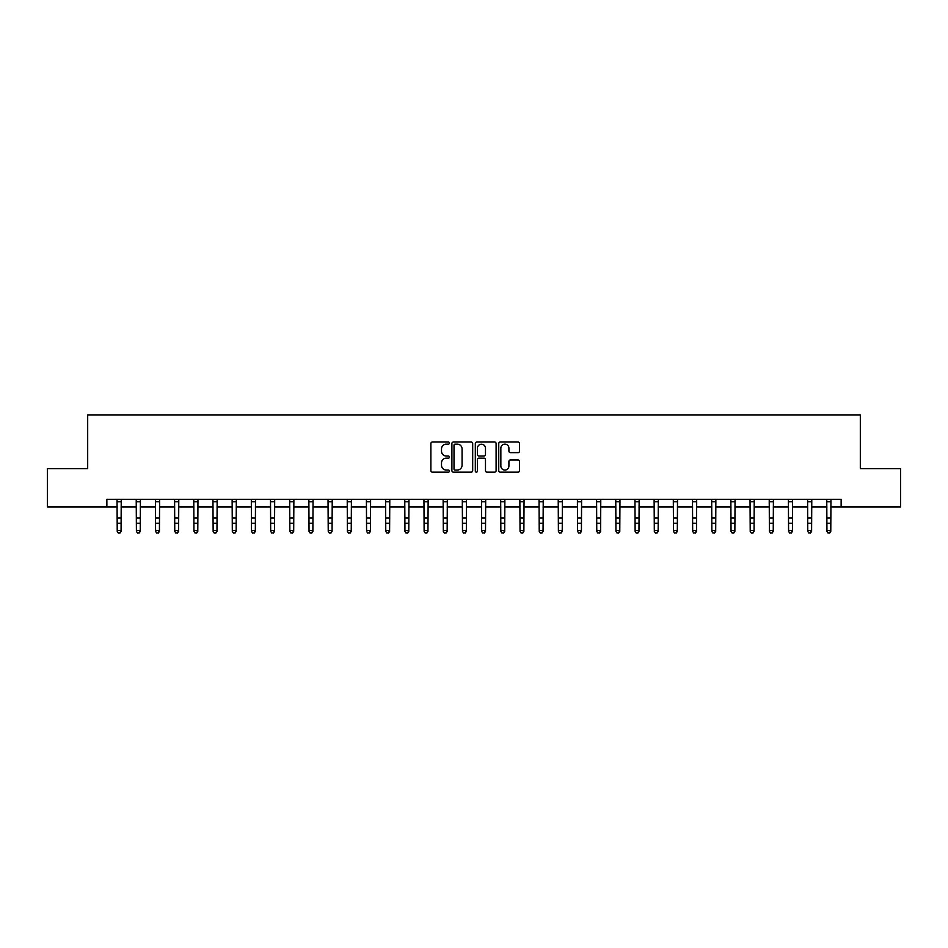 <?xml version="1.0" encoding="UTF-8"?>
<svg xmlns="http://www.w3.org/2000/svg" width="948" height="948" viewBox="0 0 948 948"><rect width="100%" height="100%" fill="white"/><g stroke="black" fill="none" stroke-linecap="round" stroke-linejoin="round"><path stroke-width="1.42" d="M449.447 443.083A1.055 1.055 0 0 0 448.392 442.029L432.395 442.029A1.505 1.505 0 0 0 430.878 443.534L430.878 470.646A1.505 1.505 0 0 0 432.395 472.151L448.392 472.151A1.055 1.055 0 0 0 449.447 471.097A1.055 1.055 0 0 0 448.392 470.054L446.318 470.054A4.823 4.823 0 0 1 441.507 465.231L441.507 462.968A4.823 4.823 0 0 1 446.318 458.145L448.392 458.145A1.055 1.055 0 0 0 449.447 457.09A1.055 1.055 0 0 0 448.392 456.035L446.318 456.035A4.823 4.823 0 0 1 441.507 451.224L441.507 448.961A4.823 4.823 0 0 1 446.318 444.138L448.392 444.138A1.055 1.055 0 0 0 449.447 443.083M518.023 452.646A1.505 1.505 0 0 0 519.528 451.141L519.528 443.534A1.505 1.505 0 0 0 518.023 442.029L500.248 442.029A1.505 1.505 0 0 0 498.743 443.534L498.743 470.646A1.505 1.505 0 0 0 500.248 472.151L518.023 472.151A1.505 1.505 0 0 0 519.528 470.646L519.528 461.463A1.505 1.505 0 0 0 518.023 459.958L510.415 459.958A1.505 1.505 0 0 0 508.91 461.463L508.91 466.025A4.029 4.029 0 0 1 504.881 470.054A4.029 4.029 0 0 1 500.852 466.025L500.852 448.167A4.029 4.029 0 0 1 504.881 444.138A4.029 4.029 0 0 1 508.91 448.167L508.91 451.141A1.505 1.505 0 0 0 510.415 452.646L518.023 452.646M106.863 506.967L47.4 506.967L47.4 468.608L87.678 468.608L87.678 414.892L860.322 414.892L860.322 468.608L900.6 468.608L900.6 506.967L841.137 506.967L841.137 499.3L106.863 499.3L106.863 506.967L117.22 506.967M472.685 443.534A1.505 1.505 0 0 0 471.18 442.029L453.405 442.029A1.505 1.505 0 0 0 451.9 443.534L451.9 470.646A1.505 1.505 0 0 0 453.405 472.151L471.18 472.151A1.505 1.505 0 0 0 472.685 470.646L472.685 443.534M476.82 442.029L494.595 442.029A1.505 1.505 0 0 1 496.1 443.534L496.1 470.646A1.505 1.505 0 0 1 494.595 472.151L486.988 472.151A1.505 1.505 0 0 1 485.483 470.646L485.483 459.65A1.505 1.505 0 0 0 483.978 458.145L478.93 458.145A1.505 1.505 0 0 0 477.425 459.65L477.425 471.097A1.055 1.055 0 0 1 476.37 472.151A1.055 1.055 0 0 1 475.315 471.097L475.315 443.534A1.505 1.505 0 0 1 476.82 442.029M121.06 506.967L136.405 506.967M140.245 506.967L155.579 506.967M159.418 506.967L174.764 506.967M178.603 506.967L193.949 506.967M197.788 506.967L213.134 506.967M216.962 506.967L232.307 506.967M236.147 506.967L251.493 506.967M255.332 506.967L270.678 506.967M274.505 506.967L289.851 506.967M293.69 506.967L309.036 506.967M312.876 506.967L328.221 506.967M332.061 506.967L347.406 506.967M351.234 506.967L366.58 506.967M370.419 506.967L385.765 506.967M389.604 506.967L404.95 506.967M408.778 506.967L424.123 506.967M427.963 506.967L443.309 506.967M447.148 506.967L462.494 506.967M466.333 506.967L481.667 506.967M485.506 506.967L500.852 506.967M504.692 506.967L520.037 506.967M523.877 506.967L539.222 506.967M543.05 506.967L558.396 506.967M562.235 506.967L577.581 506.967M581.42 506.967L596.766 506.967M600.594 506.967L615.939 506.967M619.779 506.967L635.124 506.967M638.964 506.967L654.31 506.967M658.149 506.967L673.495 506.967M677.322 506.967L692.668 506.967M696.507 506.967L711.853 506.967M715.693 506.967L731.038 506.967M734.866 506.967L750.212 506.967M754.051 506.967L769.397 506.967M773.236 506.967L788.582 506.967M792.421 506.967L807.755 506.967M811.595 506.967L826.94 506.967M830.78 506.967L841.137 506.967M455.064 444.138A1.055 1.055 0 0 0 454.009 445.193L454.009 468.999A1.055 1.055 0 0 0 455.064 470.054L457.244 470.054A4.823 4.823 0 0 0 462.067 465.231L462.067 448.961A4.823 4.823 0 0 0 457.244 444.138L455.064 444.138M485.483 448.25A4.029 4.029 0 0 0 481.454 444.221A4.029 4.029 0 0 0 477.425 448.25L477.425 454.53A1.505 1.505 0 0 0 478.93 456.035L483.978 456.035A1.505 1.505 0 0 0 485.483 454.53L485.483 448.25M121.237 499.3L121.06 531.413L119.91 533.108L118.37 532.764L119.91 533.108M117.042 499.3L117.22 530.56L121.06 530.56L119.91 532.764M118.37 533.108L117.22 531.413L118.37 532.764M140.423 499.3L140.245 531.413L139.083 533.108L137.555 532.764L139.083 533.108M136.216 499.3L136.405 530.56L140.245 530.56L139.083 532.764M137.555 533.108L136.405 531.413L137.555 532.764M159.608 499.3L159.418 531.413L158.269 533.108L156.74 532.764L158.269 533.108M155.401 499.3L155.579 530.56L159.418 530.56L158.269 532.764M156.74 533.108L155.579 531.413L156.74 532.764M178.781 499.3L178.603 531.413L177.454 533.108L175.913 532.764L177.454 533.108M174.586 499.3L174.764 530.56L178.603 530.56L177.454 532.764M175.913 533.108L174.764 531.413L175.913 532.764M197.966 499.3L197.788 531.413L196.639 533.108L195.098 532.764L196.639 533.108M193.771 499.3L193.949 530.56L197.788 530.56L196.639 532.764M195.098 533.108L193.949 531.413L195.098 532.764M217.151 499.3L216.962 531.413L215.812 533.108L214.284 532.764L215.812 533.108M212.945 499.3L213.134 530.56L216.962 530.56L215.812 532.764M214.284 533.108L213.134 531.413L214.284 532.764M236.325 499.3L236.147 531.413L234.997 533.108L233.457 532.764L234.997 533.108M232.13 499.3L232.307 530.56L236.147 530.56L234.997 532.764M233.457 533.108L232.307 531.413L233.457 532.764M255.51 499.3L255.332 531.413L254.183 533.108L252.642 532.764L254.183 533.108M251.315 499.3L251.493 530.56L255.332 530.56L254.183 532.764M252.642 533.108L251.493 531.413L252.642 532.764M274.695 499.3L274.505 531.413L273.356 533.108L271.827 532.764L273.356 533.108M270.488 499.3L270.678 530.56L274.505 530.56L273.356 532.764M271.827 533.108L270.678 531.413L271.827 532.764M293.88 499.3L293.69 531.413L292.541 533.108L291.012 532.764L292.541 533.108M289.673 499.3L289.851 530.56L293.69 530.56L292.541 532.764M291.012 533.108L289.851 531.413L291.012 532.764M313.053 499.3L312.876 531.413L311.726 533.108L310.186 532.764L311.726 533.108M308.858 499.3L309.036 530.56L312.876 530.56L311.726 532.764M310.186 533.108L309.036 531.413L310.186 532.764M332.238 499.3L332.061 531.413L330.899 533.108L329.371 532.764L330.899 533.108M328.032 499.3L328.221 530.56L332.061 530.56L330.899 532.764M329.371 533.108L328.221 531.413L329.371 532.764M351.424 499.3L351.234 531.413L350.085 533.108L348.556 532.764L350.085 533.108M347.217 499.3L347.406 530.56L351.234 530.56L350.085 532.764M348.556 533.108L347.406 531.413L348.556 532.764M370.597 499.3L370.419 531.413L369.27 533.108L367.729 532.764L369.27 533.108M366.402 499.3L366.58 530.56L370.419 530.56L369.27 532.764M367.729 533.108L366.58 531.413L367.729 532.764M389.782 499.3L389.604 531.413L388.455 533.108L386.914 532.764L388.455 533.108M385.587 499.3L385.765 530.56L389.604 530.56L388.455 532.764M386.914 533.108L385.765 531.413L386.914 532.764M408.967 499.3L408.778 531.413L407.628 533.108L406.099 532.764L407.628 533.108M404.76 499.3L404.95 530.56L408.778 530.56L407.628 532.764M406.099 533.108L404.95 531.413L406.099 532.764M428.141 499.3L427.963 531.413L426.813 533.108L425.273 532.764L426.813 533.108M423.946 499.3L424.123 530.56L427.963 530.56L426.813 532.764M425.273 533.108L424.123 531.413L425.273 532.764M447.326 499.3L447.148 531.413L445.998 533.108L444.458 532.764L445.998 533.108M443.131 499.3L443.309 530.56L447.148 530.56L445.998 532.764M444.458 533.108L443.309 531.413L444.458 532.764M466.511 499.3L466.333 531.413L465.172 533.108L463.643 532.764L465.172 533.108M462.304 499.3L462.494 530.56L466.333 530.56L465.172 532.764M463.643 533.108L462.494 531.413L463.643 532.764M485.696 499.3L485.506 531.413L484.357 533.108L482.828 532.764L484.357 533.108M481.489 499.3L481.667 530.56L485.506 530.56L484.357 532.764M482.828 533.108L481.667 531.413L482.828 532.764M504.869 499.3L504.692 531.413L503.542 533.108L502.002 532.764L503.542 533.108M500.674 499.3L500.852 530.56L504.692 530.56L503.542 532.764M502.002 533.108L500.852 531.413L502.002 532.764M524.054 499.3L523.877 531.413L522.727 533.108L521.187 532.764L522.727 533.108M519.86 499.3L520.037 530.56L523.877 530.56L522.727 532.764M521.187 533.108L520.037 531.413L521.187 532.764M543.24 499.3L543.05 531.413L541.901 533.108L540.372 532.764L541.901 533.108M539.033 499.3L539.222 530.56L543.05 530.56L541.901 532.764M540.372 533.108L539.222 531.413L540.372 532.764M562.413 499.3L562.235 531.413L561.086 533.108L559.545 532.764L561.086 533.108M558.218 499.3L558.396 530.56L562.235 530.56L561.086 532.764M559.545 533.108L558.396 531.413L559.545 532.764M581.598 499.3L581.42 531.413L580.271 533.108L578.73 532.764L580.271 533.108M577.403 499.3L577.581 530.56L581.42 530.56L580.271 532.764M578.73 533.108L577.581 531.413L578.73 532.764M600.783 499.3L600.594 531.413L599.444 533.108L597.915 532.764L599.444 533.108M596.576 499.3L596.766 530.56L600.594 530.56L599.444 532.764M597.915 533.108L596.766 531.413L597.915 532.764M619.968 499.3L619.779 531.413L618.629 533.108L617.101 532.764L618.629 533.108M615.762 499.3L615.939 530.56L619.779 530.56L618.629 532.764M617.101 533.108L615.939 531.413L617.101 532.764M639.142 499.3L638.964 531.413L637.814 533.108L636.274 532.764L637.814 533.108M634.947 499.3L635.124 530.56L638.964 530.56L637.814 532.764M636.274 533.108L635.124 531.413L636.274 532.764M658.327 499.3L658.149 531.413L656.988 533.108L655.459 532.764L656.988 533.108M654.12 499.3L654.31 530.56L658.149 530.56L656.988 532.764M655.459 533.108L654.31 531.413L655.459 532.764M677.512 499.3L677.322 531.413L676.173 533.108L674.644 532.764L676.173 533.108M673.305 499.3L673.495 530.56L677.322 530.56L676.173 532.764M674.644 533.108L673.495 531.413L674.644 532.764M696.685 499.3L696.507 531.413L695.358 533.108L693.817 532.764L695.358 533.108M692.49 499.3L692.668 530.56L696.507 530.56L695.358 532.764M693.817 533.108L692.668 531.413L693.817 532.764M715.87 499.3L715.693 531.413L714.543 533.108L713.003 532.764L714.543 533.108M711.675 499.3L711.853 530.56L715.693 530.56L714.543 532.764M713.003 533.108L711.853 531.413L713.003 532.764M735.055 499.3L734.866 531.413L733.716 533.108L732.188 532.764L733.716 533.108M730.849 499.3L731.038 530.56L734.866 530.56L733.716 532.764M732.188 533.108L731.038 531.413L732.188 532.764M754.229 499.3L754.051 531.413L752.902 533.108L751.361 532.764L752.902 533.108M750.034 499.3L750.212 530.56L754.051 530.56L752.902 532.764M751.361 533.108L750.212 531.413L751.361 532.764M773.414 499.3L773.236 531.413L772.087 533.108L770.546 532.764L772.087 533.108M769.219 499.3L769.397 530.56L773.236 530.56L772.087 532.764M770.546 533.108L769.397 531.413L770.546 532.764M792.599 499.3L792.421 531.413L791.26 533.108L789.731 532.764L791.26 533.108M788.392 499.3L788.582 530.56L792.421 530.56L791.26 532.764M789.731 533.108L788.582 531.413L789.731 532.764M811.784 499.3L811.595 531.413L810.445 533.108L808.917 532.764L810.445 533.108M807.577 499.3L807.755 530.56L811.595 530.56L810.445 532.764M808.917 533.108L807.755 531.413L808.917 532.764M830.958 499.3L830.78 531.413L829.63 533.108L828.09 532.764L829.63 533.108M826.763 499.3L826.94 530.56L830.78 530.56L829.63 532.764M828.09 533.108L826.94 531.413L828.09 532.764M121.06 517.987L117.22 517.987M121.06 523.249L117.22 523.249M121.06 501.788L117.22 501.788M140.245 517.987L136.405 517.987M140.245 523.249L136.405 523.249M140.245 501.788L136.405 501.788M159.418 517.987L155.579 517.987M159.418 523.249L155.579 523.249M159.418 501.788L155.579 501.788M178.603 517.987L174.764 517.987M178.603 523.249L174.764 523.249M178.603 501.788L174.764 501.788M197.788 517.987L193.949 517.987M197.788 523.249L193.949 523.249M197.788 501.788L193.949 501.788M216.962 517.987L213.134 517.987M216.962 523.249L213.134 523.249M216.962 501.788L213.134 501.788M236.147 517.987L232.307 517.987M236.147 523.249L232.307 523.249M236.147 501.788L232.307 501.788M255.332 517.987L251.493 517.987M255.332 523.249L251.493 523.249M255.332 501.788L251.493 501.788M274.505 517.987L270.678 517.987M274.505 523.249L270.678 523.249M274.505 501.788L270.678 501.788M293.69 517.987L289.851 517.987M293.69 523.249L289.851 523.249M293.69 501.788L289.851 501.788M312.876 517.987L309.036 517.987M312.876 523.249L309.036 523.249M312.876 501.788L309.036 501.788M332.061 517.987L328.221 517.987M332.061 523.249L328.221 523.249M332.061 501.788L328.221 501.788M351.234 517.987L347.406 517.987M351.234 523.249L347.406 523.249M351.234 501.788L347.406 501.788M370.419 517.987L366.58 517.987M370.419 523.249L366.58 523.249M370.419 501.788L366.58 501.788M389.604 517.987L385.765 517.987M389.604 523.249L385.765 523.249M389.604 501.788L385.765 501.788M408.778 517.987L404.95 517.987M408.778 523.249L404.95 523.249M408.778 501.788L404.95 501.788M427.963 517.987L424.123 517.987M427.963 523.249L424.123 523.249M427.963 501.788L424.123 501.788M447.148 517.987L443.309 517.987M447.148 523.249L443.309 523.249M447.148 501.788L443.309 501.788M466.333 517.987L462.494 517.987M466.333 523.249L462.494 523.249M466.333 501.788L462.494 501.788M485.506 517.987L481.667 517.987M485.506 523.249L481.667 523.249M485.506 501.788L481.667 501.788M504.692 517.987L500.852 517.987M504.692 523.249L500.852 523.249M504.692 501.788L500.852 501.788M523.877 517.987L520.037 517.987M523.877 523.249L520.037 523.249M523.877 501.788L520.037 501.788M543.05 517.987L539.222 517.987M543.05 523.249L539.222 523.249M543.05 501.788L539.222 501.788M562.235 517.987L558.396 517.987M562.235 523.249L558.396 523.249M562.235 501.788L558.396 501.788M581.42 517.987L577.581 517.987M581.42 523.249L577.581 523.249M581.42 501.788L577.581 501.788M600.594 517.987L596.766 517.987M600.594 523.249L596.766 523.249M600.594 501.788L596.766 501.788M619.779 517.987L615.939 517.987M619.779 523.249L615.939 523.249M619.779 501.788L615.939 501.788M638.964 517.987L635.124 517.987M638.964 523.249L635.124 523.249M638.964 501.788L635.124 501.788M658.149 517.987L654.31 517.987M658.149 523.249L654.31 523.249M658.149 501.788L654.31 501.788M677.322 517.987L673.495 517.987M677.322 523.249L673.495 523.249M677.322 501.788L673.495 501.788M696.507 517.987L692.668 517.987M696.507 523.249L692.668 523.249M696.507 501.788L692.668 501.788M715.693 517.987L711.853 517.987M715.693 523.249L711.853 523.249M715.693 501.788L711.853 501.788M734.866 517.987L731.038 517.987M734.866 523.249L731.038 523.249M734.866 501.788L731.038 501.788M754.051 517.987L750.212 517.987M754.051 523.249L750.212 523.249M754.051 501.788L750.212 501.788M773.236 517.987L769.397 517.987M773.236 523.249L769.397 523.249M773.236 501.788L769.397 501.788M792.421 517.987L788.582 517.987M792.421 523.249L788.582 523.249M792.421 501.788L788.582 501.788M811.595 517.987L807.755 517.987M811.595 523.249L807.755 523.249M811.595 501.788L807.755 501.788M830.78 517.987L826.94 517.987M830.78 523.249L826.94 523.249M830.78 501.788L826.94 501.788"/></g></svg>
